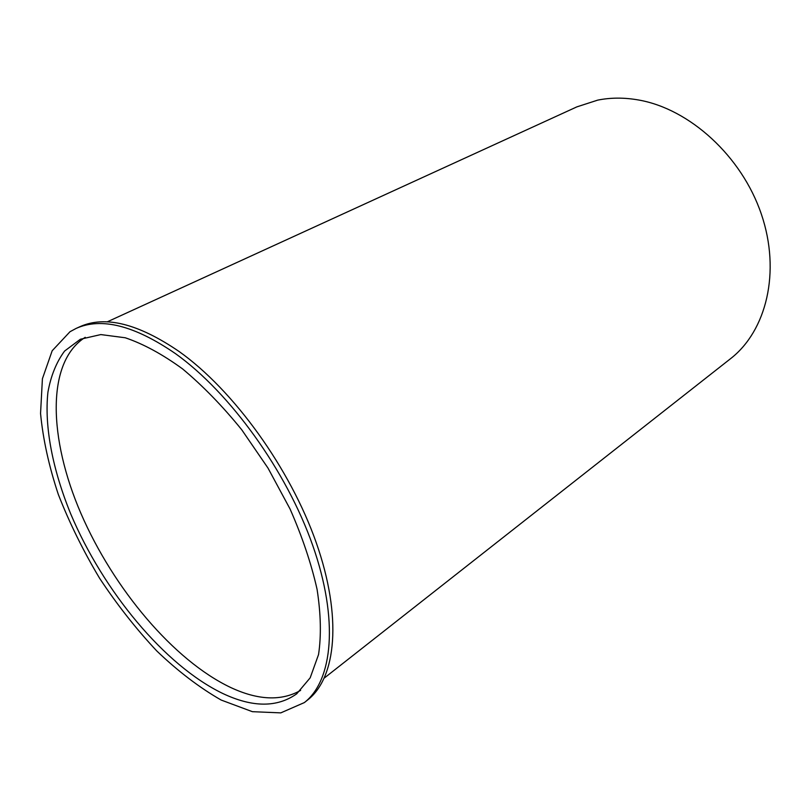 <?xml version="1.0" encoding="UTF-8"?>
<svg xmlns="http://www.w3.org/2000/svg" width="811" height="811" viewBox="0 0 811 811"><rect width="100%" height="100%" fill="white"/><g stroke="black" fill="none" stroke-linecap="round" stroke-linejoin="round"><path stroke-width="1.22" d="M69.989 331.729L52.178 350.757L42.415 378.727L40.55 413.428C42.993 439.136 48.924 466.163 58.341 494.497C69.503 522.994 83.249 550.912 99.601 578.263C117.149 604.803 136.238 629.062 156.878 651.061C178.065 671.315 199.486 687.637 221.139 700.035L252.393 711.683L280.778 712.879L304.348 702.59C332.834 680.52 338.927 619.949 312.711 545.408C286.577 470.978 229.929 392.524 175.47 353.637C134.464 325.475 101.345 317.071 76.112 328.425L69.989 331.729M304.348 702.59L307.643 699.974C336.22 677.834 342.424 617.232 316.28 542.772C290.226 468.434 233.619 390.192 179.15 351.528C138.255 323.609 105.187 315.337 79.934 326.691L76.112 328.425M324.37 677.986L730.478 358.746C766.334 331.02 781.105 272.05 761.336 214.114C741.72 156.178 689.695 108.968 638.754 100.027C624.399 97.462 610.703 97.502 597.666 100.138L576.844 106.88L107.143 321.886M222.69 693.446C252.434 707.557 277.109 707.689 296.694 693.841L310.187 677.814L318.541 654.568C321.369 635.692 320.882 613.968 317.081 589.384C311.282 563.574 302.27 536.76 290.034 508.943L267.995 468.069L241.739 429.769C222.599 406.159 202.882 385.874 182.587 368.914C162.474 354.275 143.375 343.905 125.299 337.781L100.807 334.578L80.38 339.241L64.576 351.072C56.415 362.132 50.86 375.848 47.92 392.24C44.189 426.748 52.827 470.167 70.81 514.123C103.291 591.107 164.663 665.476 222.69 693.446M85.246 337.315C45.984 362.051 48.538 438.71 81.019 513.647C113.611 588.827 173.706 660.489 230.689 687.505C258.091 700.298 281.397 701.262 300.628 690.394"/></g></svg>
